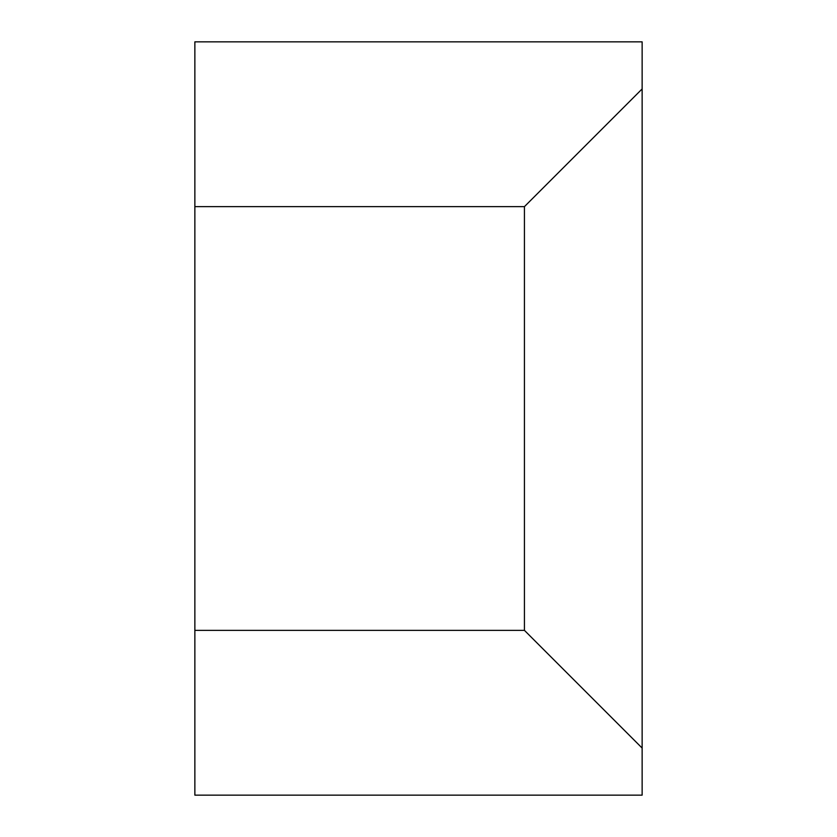 <?xml version="1.0" encoding="UTF-8"?>
<svg xmlns="http://www.w3.org/2000/svg" width="837" height="837" viewBox="0 0 837 837"><rect width="100%" height="100%" fill="white"/><g stroke="black" fill="none" stroke-linecap="round" stroke-linejoin="round"><path stroke-width="1.26" d="M194.864 630.366L194.864 795.15L642.136 795.15L642.136 41.85L194.864 41.85L194.864 630.366L524.433 630.366L524.433 206.634L194.864 206.634M642.136 748.069L524.433 630.366M642.136 88.931L524.433 206.634"/></g></svg>
